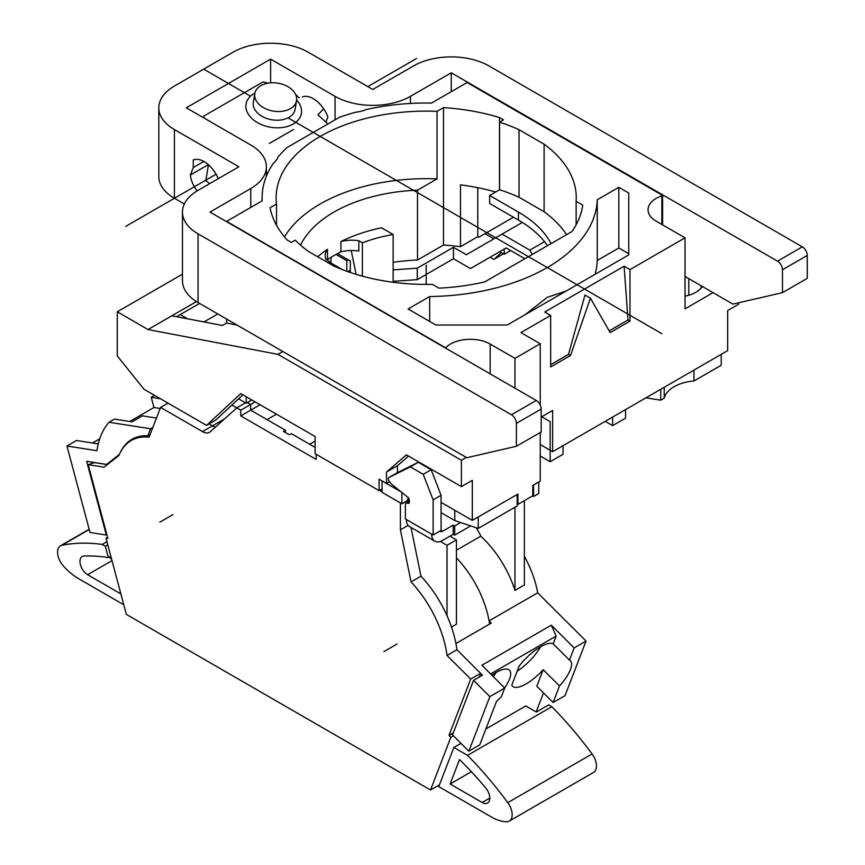 <?xml version="1.0" encoding="UTF-8"?>
<svg xmlns="http://www.w3.org/2000/svg" width="865" height="865" viewBox="0 0 865 865"><rect width="100%" height="100%" fill="white"/><g stroke="black" fill="none" stroke-linecap="round" stroke-linejoin="round"><path stroke-width="1.3" d="M624.108 266.215L629.99 269.61L629.99 321.142L628.012 319.996L624.108 266.215L544.766 312.016L550.659 315.422L520.903 332.593L540.247 343.762L514.956 358.359L490.163 344.043A28.048 16.197 0 0 0 446.167 347.276L446.167 348.454M662.601 224.889L662.601 195.404L467.1 82.532L431.527 103.065A164.09 94.739 0 0 0 366.133 109.596A28.048 16.197 0 0 1 355.429 112.288A164.09 94.739 0 0 0 339.242 117.413L287.039 147.558A164.09 94.739 0 0 0 278.152 156.9A28.048 16.197 0 0 1 273.491 163.085A164.09 94.739 0 0 0 262.106 197.761A164.09 94.739 0 0 0 262.192 200.831L226.619 221.375L445.421 347.698L446.167 347.276M662.601 195.404L661.866 195.836A28.048 16.197 0 0 0 648.058 209.784A28.048 16.197 0 0 0 656.276 221.235L685.037 237.832L629.99 269.61M597.261 199.761A171.108 98.783 0 0 1 429.667 296.522L408.096 308.978L435.863 325.013L507.268 325.013L628.758 254.872L628.758 193.036L618.832 187.305L597.261 199.761L597.261 260.452A171.108 98.783 180 0 1 595.077 274.313M393.153 262.322A130.431 75.309 0 0 1 417.503 260.041L417.503 190.181L437.03 178.904L437.03 111.347L443.486 107.617A157.084 90.684 180 0 1 499.494 117.543L503.549 119.889L499.581 122.181A150.067 86.641 0 0 1 519.022 129.685L519.022 197.242A150.067 86.641 0 0 0 499.581 189.749L489.666 195.468L518.427 212.076A130.431 75.309 0 0 1 551.081 243.606M437.03 111.347A150.067 86.641 0 0 0 276.13 197.761A150.067 86.641 0 0 0 276.519 204.01L270.075 207.741A157.084 90.684 180 0 0 287.267 240.07L291.321 242.416L295.3 240.124A150.067 86.641 0 0 0 308.286 251.347L333.371 265.836A150.067 86.641 0 0 0 432.338 284.325L438.955 288.142A157.084 90.684 180 0 0 484.714 281.914L571.97 231.55A157.084 90.684 180 0 0 582.761 205.124L576.133 201.307A150.067 86.641 0 0 0 576.263 197.761A150.067 86.641 0 0 0 544.107 144.163L519.022 129.685M429.667 296.522L429.667 321.434M565.948 291.127L547.188 297.376L524.914 314.828M628.758 254.872L628.758 253.726L618.832 247.996L597.261 260.452M618.832 187.305L618.832 247.996M628.012 319.996L609.176 330.873M550.659 315.422L550.659 366.955L570.489 355.493L590.427 298.187L610.16 332.593L629.99 321.142M590.427 298.187L584.967 295.041L568.51 354.358L550.659 364.662M570.489 355.493L568.51 354.358M685.037 237.832L685.037 308.837L713.063 292.651M541.198 417.071L552.638 410.464L552.638 451.692L727.681 350.639L727.681 310.557L738.591 304.253L738.591 302.793M701.147 288.088L701.147 285.774M685.037 296.133A28.048 16.197 0 0 0 702.369 286.477M661.866 195.836L661.866 224.457M688.756 295.235L688.756 278.617M552.638 451.692L540.247 444.534M466.322 457.434L461.402 460.277L461.402 486.617L406.366 454.839L386.525 472.02L386.525 483.47L379.086 479.178L379.086 490.628L315.12 453.693L315.12 436.522L240.751 393.575L206.53 425.353L215.753 420.033L238.567 398.841L246.201 403.252L251.856 399.987M386.525 483.47L389.574 481.708M540.247 432.511L540.247 481.178L532.808 485.47L532.808 495.775L517.93 504.371L517.93 494.056L472.312 520.395L441.074 502.36M337.501 253.618L350.325 261.025L350.325 272.507M417.503 260.041L443.486 245.033L443.486 107.617M495.677 191.998A157.084 90.684 180 0 0 460.483 184.84L460.483 246.676A157.084 90.684 0 0 0 443.486 245.033M460.483 246.676L477.761 236.696L478.756 237.269L513.464 217.223L486.692 232.685M226.619 319.044L226.619 323.023L222.402 325.456L171.821 315.801L148.023 329.543L277.935 354.358L282.855 351.514M226.619 323.023L236.934 325.002M196.452 301.582L171.821 315.801M148.023 329.543L117.272 311.789L182.461 274.162M503.43 253.802L493.926 259.424L490.098 257.219M117.272 311.789L117.272 355.969L144.055 389.282L206.53 425.353M493.926 259.424L501.311 252.58M510.696 250.547L504.241 254.267L504.241 249.044M499.721 251.661L504.241 254.267M238.567 398.841L242.903 394.818M246.201 396.721L246.201 403.252M547.502 245.671A130.431 75.309 0 0 0 518.427 220.088L489.666 203.48L489.666 195.468M477.761 187.673L477.761 236.696M499.494 189.792L499.494 117.543M276.519 225.268L276.519 204.01M340.929 241.551A130.431 75.309 180 0 1 381.508 227.787L393.153 234.512A115.705 66.8 0 0 0 362.392 242.806L358.834 240.751A26.642 15.386 180 0 0 340.929 241.551L340.929 251.856A130.431 75.309 0 0 0 327.5 259.608L327.5 249.304A130.431 75.309 180 0 0 317.66 256.764M417.503 190.181A130.431 75.309 0 0 0 300.544 245.13M437.03 178.904A150.067 86.641 0 0 0 284.466 236.848M566.553 234.664A150.067 86.641 0 0 0 544.107 211.73L519.022 197.242M499.581 189.749L499.581 122.181M544.107 144.163L544.107 211.73M576.133 224.781L576.133 201.307M328.311 262.917A115.705 66.8 0 0 1 329.673 261.695L326.116 259.641A26.642 15.386 180 0 1 325.175 255.586A26.642 15.386 180 0 1 327.5 249.304M340.929 251.856A26.642 15.386 180 0 1 358.834 251.055L358.834 240.751M362.392 242.806L362.392 276.173M356.11 274.367L351.222 250.515M327.067 260.192A26.642 15.386 180 0 1 327.5 259.608M329.673 261.695L329.673 263.695M277.935 354.358L461.402 460.277M472.312 520.395L472.312 480.313L461.402 486.617M514.956 358.359L514.956 388.18M540.247 405.123L540.247 343.762M517.93 504.371L517.183 503.938M397.435 472.658L397.435 465.716L408.539 456.104M386.525 472.02L397.435 465.716M382.06 488.909L379.086 490.628M393.153 234.512L393.153 282.271M401.901 503.798L401.901 492.347L382.06 480.886L382.06 492.347L401.901 503.798L409.242 499.559M478.259 528.418L478.259 516.967L517.183 494.488L517.183 505.939L478.259 528.418L454.795 520.589L441.074 512.664M533.554 496.488L533.554 485.038L538.754 482.032L538.754 493.483L533.554 496.488L532.559 495.915M540.247 455.985L550.162 461.715L563.05 454.266L563.05 445.68M625.536 409.61L625.536 418.195L612.636 425.634L605.197 421.341M645.874 397.857L660.741 400.16L664.212 398.16A35.065 20.241 180 0 1 693.957 380.978L721.226 365.235L721.226 354.358M329.749 263.749L330.992 263.036L342.475 269.664M347.817 271.642L350.325 270.194M417.276 279.633L453.465 258.732L453.465 247.282L417.276 268.182L417.276 279.633L393.153 281.309M453.465 258.732L470.463 268.55L506.166 247.941L524.871 258.732M493.883 238.837L484.951 233.691M453.465 247.282L466.354 254.732L522.309 222.424M417.276 268.182L393.153 269.858M335.966 254.451L346.854 260.743L348.346 259.878M532.31 254.44L529.823 250.147L502.057 234.112M529.823 250.147L544.528 241.659M346.854 260.743L346.854 271.296M330.992 263.036L330.992 257.359M454.795 510.285L454.795 520.589M541.728 416.768L550.162 421.633L550.162 461.715M612.636 425.634L612.636 417.049M660.741 389.282L660.741 400.16M664.212 387.282L664.212 398.16M693.957 370.101L693.957 380.978M184.332 203.999L174.416 198.269A53.295 30.772 0 0 1 158.803 176.514L158.803 107.801A53.295 30.772 0 0 1 174.416 86.046L232.923 52.257A53.295 30.772 0 0 1 308.297 52.257L372.761 89.473L413.567 65.913A53.295 30.772 0 0 1 488.941 65.913L802.32 246.849L777.527 261.165L451.249 72.79L410.443 96.35L410.443 103.454M158.803 107.801A53.295 30.772 0 0 0 174.416 129.555L238.881 166.772L198.063 190.332A53.295 30.772 0 0 0 182.461 212.087L182.461 280.801A53.295 30.772 0 0 0 198.063 302.555L466.819 457.726L516.405 446.275L541.198 431.959L541.198 409.059A7.017 4.044 60 0 0 536.246 400.463L209.968 212.087L250.774 188.527A53.295 30.772 0 0 0 266.388 166.772A53.295 30.772 0 0 0 250.774 145.017L186.31 107.801L270.615 59.134L335.069 96.35A53.295 30.772 0 0 0 410.443 96.35M536.246 400.463L511.453 414.778L198.063 233.853L198.063 302.555M182.461 212.087A53.295 30.772 0 0 0 198.063 233.853M777.527 261.165A7.017 4.044 60 0 1 782.479 269.75L782.479 292.651L732.893 304.102L685.037 276.465M802.32 246.849A7.017 4.044 60 0 1 807.272 255.435L807.272 278.335L782.479 292.651M511.453 414.778A7.017 4.044 60 0 1 516.405 423.363L516.405 446.275M270.615 59.134L270.615 82.845M218.304 178.655A23.842 13.764 -120 0 0 193.263 159.949L193.263 167.551L190.376 175.022A19.636 11.332 -120 0 0 197.155 190.873M190.376 175.022L208.346 164.642M325.9 122.127L327.9 116.926A23.842 13.764 -120 0 0 302.35 96.967M451.249 72.79L451.249 91.679M193.263 167.551L203.837 161.441M260.7 105.79A21.171 14.164 9.5 0 0 282.541 111.261A21.171 14.164 9.5 0 0 296.544 100.643A21.171 14.164 9.5 0 0 290.64 88.511A21.171 14.164 -170.5 0 0 268.799 83.04A21.171 14.164 -170.5 0 0 254.786 93.658A21.171 14.164 -170.5 0 0 260.7 105.79M296.544 100.643L295.095 109.336A21.171 14.164 9.5 0 1 281.082 119.954A21.171 14.164 9.5 0 1 259.24 114.483A21.171 14.164 -170.5 0 1 253.326 102.351L254.786 93.658M254.894 93.106A28.048 18.76 -170.5 0 0 246.06 104.124A28.048 18.76 -170.5 0 0 253.888 120.203A28.048 18.76 9.5 0 0 282.823 127.458A28.048 18.76 9.5 0 0 301.388 113.391A28.048 18.76 9.5 0 0 296.619 100.102M267.945 83.181L263.144 81.84L203.643 116.191L204.399 118.235M295.603 94.458L299.258 97.799M327.9 123.965L317.931 114.861L323.64 108.774M267.653 173.335L266.388 172.481M209.665 183.639L205.816 180.634L208.476 164.75M203.643 116.191L203.394 117.662M536.159 711.949L543.501 692.919M551.319 625.168L556.152 636.078L553.168 643.83A29.453 10.164 134.9 0 0 519.119 666.137L511.777 685.177A29.453 10.164 134.9 0 0 512.502 686.205A29.453 10.164 134.9 0 0 543.188 669.705L536.819 686.248L553.124 702.521L565.029 695.655L586.048 641.073L574.155 647.95L551.319 625.168L481.902 665.25L504.728 688.021L489.86 696.617L473.544 680.344L452.514 734.915L468.83 751.188L479.74 744.895L496.413 701.623A29.453 10.164 -45.1 0 1 501.332 696.855L504.728 688.021M489.612 624.054A77.136 44.537 60 0 0 456.439 557.882A77.136 44.537 -120 0 1 489.093 620.875L537.684 592.817L586.048 641.073M537.684 592.817A77.136 44.537 -120 0 0 524.374 556.325M156.478 418.065L142.401 415.849L131.988 421.861L114.494 419.114L109.044 422.261A105.184 60.734 -120 0 0 96.967 450.708L66.951 445.994L76.488 440.49L98.264 443.907M152.867 427.44L150.542 428.781L109.044 422.261M160.176 408.475L153.959 407.502L129.718 421.504M99.734 438.815L92.479 442.999M153.959 407.502L151.245 397.327L160.512 398.787M151.245 397.327L154.619 395.381M66.951 445.994L90.014 532.483L106.33 535.046L86.651 461.272L106.687 464.418L119.402 454.352M106.882 534.721L106.33 535.046M92.869 463.143L92.631 462.213M134.486 438.036A77.136 44.537 -120 0 0 131.999 440.101M120.505 452.049A77.136 44.537 60 0 1 131.923 439.323A77.136 44.537 60 0 1 147.85 435.755L150.542 428.781M109.942 462.548L106.687 464.418M150.186 434.414L147.85 435.755M285.374 432.511L285.374 430.219L283.385 431.365L289.343 434.803L291.321 433.657L315.12 447.4L309.67 444.242L315.12 441.096M276.443 414.184L267.026 419.622L250.666 410.183L250.666 404.452L247.39 402.56L250.666 404.452L255.121 401.879M231.874 405.058L236.783 407.891L210.314 431.721A14.024 8.099 60 0 1 209.514 432.305A14.024 8.099 60 0 1 202.496 431.613L160.587 407.415L149.137 437.139A76.434 44.126 60 0 0 136.346 438.274A76.434 44.126 60 0 0 118.927 455.498L104.049 467.176L88.208 464.689L107.876 538.452L106.017 538.16L126.333 614.377L430.521 790.005L450.849 737.25L448.989 735.391L470.69 679.057L447.032 655.454A85.549 49.392 -120 0 0 411.059 581.896L420.985 576.177A85.549 49.392 60 0 1 447.021 615.718A85.549 49.392 60 0 1 456.947 649.734L482.475 675.187L473.544 680.344M224.608 418.844L212.412 425.883A14.024 8.099 60 0 0 215.461 427.094A14.024 8.099 60 0 1 212.412 425.883L209.006 423.926L212.412 425.883L202.496 431.613M456.439 550.237L480.799 536.181A77.136 44.537 -120 0 1 514.956 590.417L524.374 584.978L524.374 500.64L517.183 504.792M489.093 620.875L491.298 623.081L455.931 643.495M489.86 696.617L468.83 751.188M556.152 636.078L490.596 673.922M504.619 687.913A29.453 10.164 134.9 0 0 509.474 670.267A29.453 10.164 134.9 0 0 491.839 675.165M543.188 669.705L559.504 685.967A29.453 10.164 134.9 0 0 570.413 660.774A29.453 10.164 134.9 0 0 569.473 660.092L574.155 647.95M553.124 702.521L559.504 685.967M553.168 643.83L569.473 660.092M495.959 672.538A29.453 10.164 -45.1 0 1 493.342 676.668M260.084 404.744L250.666 410.183L285.374 430.219M514.956 590.417L514.956 507.225M480.799 536.181A22.436 12.953 -120 0 0 475.88 527.618M540.593 646.771A29.453 10.164 -45.1 0 1 517.173 671.197M217.796 313.952L203.956 321.942M187.629 318.817L180.255 314.557L176.547 316.698M199.556 303.42L180.255 314.557M245.509 402.852L236.783 407.891L240.751 410.183L240.751 415.903L250.666 410.183L250.666 404.452L240.751 410.183M316.114 454.266L316.114 459.423L240.751 415.903M379.584 490.336L382.06 491.774M400.409 502.933L400.409 529.845L411.059 581.896M453.292 732.904L448.989 735.391M450.849 737.25L453.39 735.791M479.156 677.111L480.616 673.327L470.69 679.057M480.616 673.327L456.947 649.734L447.032 655.454M449.995 536.149L456.439 539.868L456.439 624.195L451.487 627.06M440.35 541.447L447.021 545.307L456.439 539.868M439.474 784.836L430.521 790.005M168.026 403.122L160.587 407.415M136.346 438.274L142.941 436.165A74.952 43.272 60 0 1 144.336 435.755M149.267 434.944A74.952 43.272 60 0 1 150.002 434.89M107.314 464.602L94.512 462.591L88.208 464.689M107.563 537.273L106.017 538.16M408.129 525.39L400.409 529.845M411.005 527.434L420.985 576.177M447.021 545.307L447.021 615.718M460.656 522.547L454.709 525.985L453.217 525.12L442.556 531.272A4.206 2.433 -60 0 1 440.458 531.488A4.206 2.433 -60 0 1 439.982 531.045M454.709 525.985L454.709 535.143L453.217 534.278L442.556 540.441A15.429 8.91 -60 0 1 434.846 541.198L409.556 526.601A15.429 8.91 -60 0 1 406.366 519.541L405.371 518.968L405.371 504.338A2.8 1.622 -120 0 1 405.955 503.052A2.8 1.622 -120 0 1 407.35 503.192A2.8 1.622 -120 0 0 408.756 503.333A2.8 1.622 -120 0 0 409.34 502.046L409.34 500.327A2.8 1.622 -120 0 0 407.729 497.159L401.901 492.477M453.217 534.278L453.217 525.12M434.846 541.198A15.429 8.91 -60 0 1 431.646 534.138L433.138 535.003L433.138 499.862L441.074 495.288L441.074 530.418L433.138 535.003M454.709 535.143L470.722 525.898M441.074 495.288L431.159 469.727L423.223 474.301L410.324 466.862L388.947 477.512A2.8 1.622 -120 0 0 388.893 477.545A2.8 1.622 -120 0 0 389.337 481.416L391.023 483.47A7.017 4.044 -120 0 0 392.483 484.93L401.284 491.99M423.223 474.301L433.138 499.862M431.159 469.727L418.26 462.278L396.873 472.939A2.8 1.622 -120 0 0 396.83 472.96A2.8 1.622 -120 0 0 396.776 472.993M410.324 466.862L418.26 462.278M485.86 728.99L525.769 705.948L536.322 712.046L548.724 704.889L551.838 706.683L467.543 755.361L453.865 747.457L438.782 786.62L491.45 817.025A49.089 28.34 -120 0 0 506.576 821.75A14.024 8.099 -120 0 0 509.269 821.09A14.024 8.099 -120 0 0 507.787 802.644A280.498 161.95 -120 0 0 467.543 755.361M460.98 743.359L453.865 747.457M509.269 821.09L593.563 772.423A14.024 8.099 -120 0 0 592.082 753.977A280.498 161.95 -120 0 0 551.838 706.683M450.114 784.004L482.14 802.493A10.802 6.239 -120 0 0 487.546 803.023A10.802 6.239 -120 0 0 485.73 787.961A266.474 153.851 -120 0 0 459.531 759.546L450.114 784.004L471.382 771.721M123.771 604.743L78.304 578.501A49.089 28.34 60 0 1 63.177 565.753A14.024 8.099 60 0 1 60.485 545.804A14.024 8.099 60 0 1 61.966 545.253A280.498 161.95 60 0 1 102.211 544.431L105.335 546.237L107.79 544.82M102.211 544.431L106.957 541.695M105.335 546.237L108.352 557.557L110.807 556.141M120.884 593.92L87.614 574.717A10.802 6.239 60 0 1 80.553 565.191A10.802 6.239 60 0 1 82.207 556.53A10.802 6.239 60 0 1 84.024 556.033A266.474 153.851 60 0 1 108.352 557.557M111.639 559.266A10.802 6.239 60 0 1 109.314 557.006M426.196 284.401L426.196 265.317M661.844 333.674L288.023 117.856M250.515 96.199L203.675 69.157M416.541 58.474L367.798 86.619M293.451 129.545L269.329 143.46M216.088 174.211L125.674 226.403M172.957 514.589L159.776 522.201M397.089 643.993L383.898 651.605M408.756 498.381L407.35 499.181M409.286 499.786L407.35 500.9M518.427 220.088L518.427 212.076M490.163 344.043L490.163 373.864M807.272 255.435L782.479 269.75M335.069 96.35L335.069 119.824M250.774 188.527L250.774 207.427M541.198 409.059L516.405 423.363M174.416 129.555L174.416 198.269M441.074 530.418L442.556 531.272M406.366 519.541L431.646 534.138M407.35 503.192L409.34 502.046M388.947 477.512L396.873 472.939M482.14 802.493L489.785 798.081M592.082 753.977L507.787 802.644M112.007 560.628L87.614 574.717M61.966 545.253L89.225 529.51M262.106 200.885L262.106 197.761M266.388 176.255L266.388 166.772M409.34 501.095L405.955 503.052M396.83 472.96L388.893 477.545M60.485 545.804L89.16 529.25"/></g></svg>
